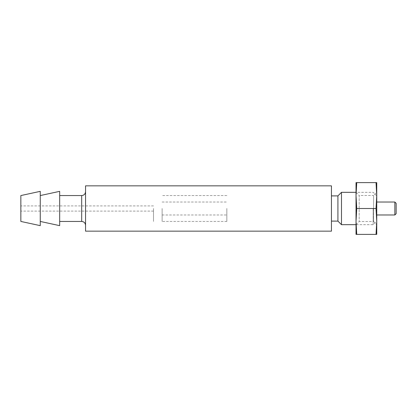 <?xml version="1.0" encoding="UTF-8"?>
<svg xmlns="http://www.w3.org/2000/svg" width="417" height="417" viewBox="0 0 417 417"><rect width="100%" height="100%" fill="white"/><g stroke="black" fill="none" stroke-linecap="round" stroke-linejoin="round"><path stroke-width="0.31" stroke-dasharray="2.08 1.56" d="M376.739 208.5L376.739 221.104L376.739 208.5M226.832 208.5L226.832 221.443L226.832 208.5M153.498 208.5L153.498 221.443L153.498 208.5M20.85 195.557L20.85 221.443M40.261 191.351L40.261 225.649M40.261 208.5L40.261 221.443L40.261 208.5M59.673 191.351L59.673 225.649M59.673 208.5L59.673 221.443L59.673 208.5M85.558 185.852L85.558 231.148M331.442 185.852L331.442 231.148M331.442 208.5L331.442 221.104L331.442 208.5M337.916 195.896L337.916 221.104M341.487 192.326L341.487 224.674M373.168 208.5L373.168 224.674L373.168 208.5M356.738 234.385L356.029 221.443L356.738 208.5L356.029 195.557L356.738 182.615L356.029 182.615L356.029 234.385L376.03 234.385L376.739 221.443L376.739 234.385L376.03 234.385M376.03 208.5L376.739 195.557L376.739 221.443L376.03 208.5L356.738 208.5M376.739 182.615L376.739 195.557L376.03 182.615L376.739 182.615M356.029 221.443L356.029 192.326L359.183 195.474L359.183 221.526L359.183 195.474L373.585 195.474L373.585 221.526L373.585 195.474L376.739 192.326L376.739 224.674L376.739 195.557M376.739 195.896L373.168 192.326L356.029 192.326L356.029 224.674L373.168 224.674L376.739 221.104M356.738 182.615L376.03 182.615M396.15 203.324L396.15 213.676M394.857 202.031L394.857 214.969M162.124 208.5L162.124 221.443L162.124 208.5M81.675 195.557L81.675 221.443M162.124 202.031L226.832 202.031M162.124 214.969L226.832 214.969M226.832 195.557L162.124 195.557M226.832 221.443L162.124 221.443M153.498 205.909L20.85 205.909M153.498 211.091L20.85 211.091M356.029 224.674L359.183 221.526L373.585 221.526L376.739 224.674"/><path stroke-width="0.63" d="M20.85 221.443L20.85 195.557L40.261 191.351L40.261 225.649L20.85 221.443M40.261 221.443L59.673 225.649L59.673 191.351L40.261 195.557M85.558 231.148L85.558 185.852L331.442 185.852L331.442 231.148L85.558 231.148M331.442 221.104L337.916 221.104L337.916 195.896L331.442 195.896M337.916 221.104L341.487 224.674L341.487 192.326L337.916 195.896M356.029 195.557L356.738 182.615L356.029 182.615L356.029 221.443L356.738 208.5L356.029 195.557M356.738 234.385L356.029 234.385L356.029 221.443L356.738 234.385L376.739 234.385L376.739 221.443L376.03 234.385M376.739 195.557L376.739 182.615L376.03 182.615L376.739 195.557L376.03 208.5L376.739 221.443L376.739 192.326M341.487 224.674L356.029 224.674L356.029 221.443M356.738 182.615L376.03 182.615M356.738 208.5L376.03 208.5M394.857 202.031L394.857 214.969L396.15 213.676L396.15 203.324L394.857 202.031L376.739 202.031M59.673 221.443L81.675 221.443L81.675 195.557L59.673 195.557M81.675 221.443C84.01 221.651 85.303 222.944 85.558 225.326M81.675 195.557C84.01 195.349 85.303 194.056 85.558 191.674M356.029 192.326L341.487 192.326M394.857 214.969L376.739 214.969"/></g></svg>
